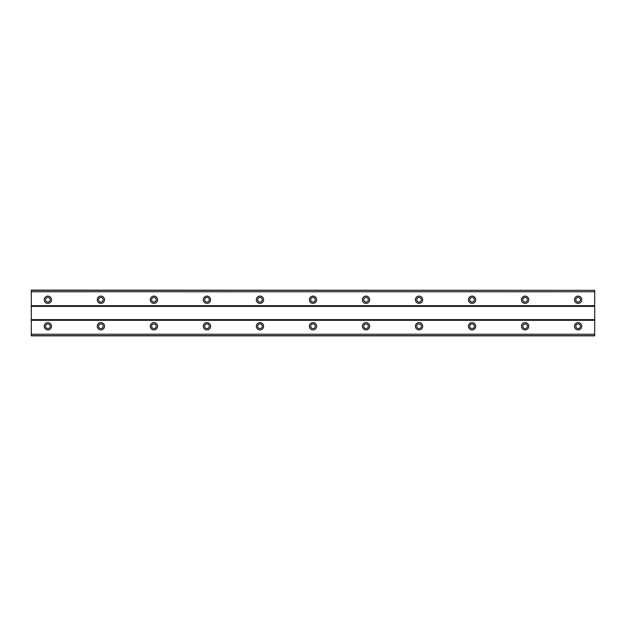 <?xml version="1.0" encoding="UTF-8"?>
<svg xmlns="http://www.w3.org/2000/svg" width="626" height="626" viewBox="0 0 626 626"><rect width="100%" height="100%" fill="white"/><g stroke="black" fill="none" stroke-linecap="round" stroke-linejoin="round"><path stroke-width="0.94" d="M47.873 302.061A2.316 2.316 0 0 1 45.549 299.744A2.316 2.316 0 0 1 47.873 297.42A2.316 2.316 0 0 1 50.19 299.744A2.316 2.316 0 0 1 47.873 302.061M578.127 302.061A2.316 2.316 0 0 1 575.81 299.744A2.316 2.316 0 0 1 578.127 297.42A2.316 2.316 0 0 1 580.451 299.744A2.316 2.316 0 0 1 578.127 302.061M525.104 302.061A2.316 2.316 0 0 1 522.78 299.744A2.316 2.316 0 0 1 525.104 297.42A2.316 2.316 0 0 1 527.421 299.744A2.316 2.316 0 0 1 525.104 302.061M472.074 302.061A2.316 2.316 0 0 1 469.758 299.744A2.316 2.316 0 0 1 472.074 297.42A2.316 2.316 0 0 1 474.398 299.744A2.316 2.316 0 0 1 472.074 302.061M419.052 302.061A2.316 2.316 0 0 1 416.728 299.744A2.316 2.316 0 0 1 419.052 297.42A2.316 2.316 0 0 1 421.368 299.744A2.316 2.316 0 0 1 419.052 302.061M366.022 302.061A2.316 2.316 0 0 1 363.706 299.744A2.316 2.316 0 0 1 366.022 297.42A2.316 2.316 0 0 1 368.346 299.744A2.316 2.316 0 0 1 366.022 302.061M313 302.061A2.316 2.316 0 0 1 310.684 299.744A2.316 2.316 0 0 1 313 297.42A2.316 2.316 0 0 1 315.316 299.744A2.316 2.316 0 0 1 313 302.061M259.978 302.061A2.316 2.316 0 0 1 257.654 299.744A2.316 2.316 0 0 1 259.978 297.42A2.316 2.316 0 0 1 262.294 299.744A2.316 2.316 0 0 1 259.978 302.061M206.948 302.061A2.316 2.316 0 0 1 204.632 299.744A2.316 2.316 0 0 1 206.948 297.42A2.316 2.316 0 0 1 209.272 299.744A2.316 2.316 0 0 1 206.948 302.061M153.926 302.061A2.316 2.316 0 0 1 151.602 299.744A2.316 2.316 0 0 1 153.926 297.42A2.316 2.316 0 0 1 156.242 299.744A2.316 2.316 0 0 1 153.926 302.061M100.896 302.061A2.316 2.316 0 0 1 98.579 299.744A2.316 2.316 0 0 1 100.896 297.42A2.316 2.316 0 0 1 103.22 299.744A2.316 2.316 0 0 1 100.896 302.061M47.873 322.609A3.646 3.646 0 0 0 44.227 326.256A3.646 3.646 0 0 0 47.873 329.902A3.646 3.646 0 0 0 51.52 326.256A3.646 3.646 0 0 0 47.873 322.609M578.127 322.609A3.646 3.646 0 0 0 574.48 326.256A3.646 3.646 0 0 0 578.127 329.902A3.646 3.646 0 0 0 581.773 326.256A3.646 3.646 0 0 0 578.127 322.609M525.104 322.609A3.646 3.646 0 0 0 521.458 326.256A3.646 3.646 0 0 0 525.104 329.902A3.646 3.646 0 0 0 528.751 326.256A3.646 3.646 0 0 0 525.104 322.609M472.074 322.609A3.646 3.646 0 0 0 468.436 326.256A3.646 3.646 0 0 0 472.074 329.902A3.646 3.646 0 0 0 475.721 326.256A3.646 3.646 0 0 0 472.074 322.609M419.052 322.609A3.646 3.646 0 0 0 415.406 326.256A3.646 3.646 0 0 0 419.052 329.902A3.646 3.646 0 0 0 422.699 326.256A3.646 3.646 0 0 0 419.052 322.609M366.022 322.609A3.646 3.646 0 0 0 362.384 326.256A3.646 3.646 0 0 0 366.022 329.902A3.646 3.646 0 0 0 369.669 326.256A3.646 3.646 0 0 0 366.022 322.609M313 322.609A3.646 3.646 0 0 0 309.354 326.256A3.646 3.646 0 0 0 313 329.902A3.646 3.646 0 0 0 316.646 326.256A3.646 3.646 0 0 0 313 322.609M259.978 322.609A3.646 3.646 0 0 0 256.331 326.256A3.646 3.646 0 0 0 259.978 329.902A3.646 3.646 0 0 0 263.616 326.256A3.646 3.646 0 0 0 259.978 322.609M206.948 322.609A3.646 3.646 0 0 0 203.301 326.256A3.646 3.646 0 0 0 206.948 329.902A3.646 3.646 0 0 0 210.594 326.256A3.646 3.646 0 0 0 206.948 322.609M153.926 322.609A3.646 3.646 0 0 0 150.279 326.256A3.646 3.646 0 0 0 153.926 329.902A3.646 3.646 0 0 0 157.564 326.256A3.646 3.646 0 0 0 153.926 322.609M100.896 322.609A3.646 3.646 0 0 0 97.249 326.256A3.646 3.646 0 0 0 100.896 329.902A3.646 3.646 0 0 0 104.542 326.256A3.646 3.646 0 0 0 100.896 322.609M47.873 296.098A3.646 3.646 0 0 0 44.227 299.744A3.646 3.646 0 0 0 47.873 303.391A3.646 3.646 0 0 0 51.52 299.744A3.646 3.646 0 0 0 47.873 296.098M578.127 296.098A3.646 3.646 0 0 0 574.48 299.744A3.646 3.646 0 0 0 578.127 303.391A3.646 3.646 0 0 0 581.773 299.744A3.646 3.646 0 0 0 578.127 296.098M525.104 296.098A3.646 3.646 0 0 0 521.458 299.744A3.646 3.646 0 0 0 525.104 303.391A3.646 3.646 0 0 0 528.751 299.744A3.646 3.646 0 0 0 525.104 296.098M472.074 296.098A3.646 3.646 0 0 0 468.436 299.744A3.646 3.646 0 0 0 472.074 303.391A3.646 3.646 0 0 0 475.721 299.744A3.646 3.646 0 0 0 472.074 296.098M419.052 296.098A3.646 3.646 0 0 0 415.406 299.744A3.646 3.646 0 0 0 419.052 303.391A3.646 3.646 0 0 0 422.699 299.744A3.646 3.646 0 0 0 419.052 296.098M366.022 296.098A3.646 3.646 0 0 0 362.384 299.744A3.646 3.646 0 0 0 366.022 303.391A3.646 3.646 0 0 0 369.669 299.744A3.646 3.646 0 0 0 366.022 296.098M313 296.098A3.646 3.646 0 0 0 309.354 299.744A3.646 3.646 0 0 0 313 303.391A3.646 3.646 0 0 0 316.646 299.744A3.646 3.646 0 0 0 313 296.098M259.978 296.098A3.646 3.646 0 0 0 256.331 299.744A3.646 3.646 0 0 0 259.978 303.391A3.646 3.646 0 0 0 263.616 299.744A3.646 3.646 0 0 0 259.978 296.098M206.948 296.098A3.646 3.646 0 0 0 203.301 299.744A3.646 3.646 0 0 0 206.948 303.391A3.646 3.646 0 0 0 210.594 299.744A3.646 3.646 0 0 0 206.948 296.098M153.926 296.098A3.646 3.646 0 0 0 150.279 299.744A3.646 3.646 0 0 0 153.926 303.391A3.646 3.646 0 0 0 157.564 299.744A3.646 3.646 0 0 0 153.926 296.098M100.896 296.098A3.646 3.646 0 0 0 97.249 299.744A3.646 3.646 0 0 0 100.896 303.391A3.646 3.646 0 0 0 104.542 299.744A3.646 3.646 0 0 0 100.896 296.098M47.873 328.58A2.316 2.316 0 0 1 45.549 326.256A2.316 2.316 0 0 1 47.873 323.939A2.316 2.316 0 0 1 50.19 326.256A2.316 2.316 0 0 1 47.873 328.58M578.127 328.58A2.316 2.316 0 0 1 575.81 326.256A2.316 2.316 0 0 1 578.127 323.939A2.316 2.316 0 0 1 580.451 326.256A2.316 2.316 0 0 1 578.127 328.58M525.104 328.58A2.316 2.316 0 0 1 522.78 326.256A2.316 2.316 0 0 1 525.104 323.939A2.316 2.316 0 0 1 527.421 326.256A2.316 2.316 0 0 1 525.104 328.58M472.074 328.58A2.316 2.316 0 0 1 469.758 326.256A2.316 2.316 0 0 1 472.074 323.939A2.316 2.316 0 0 1 474.398 326.256A2.316 2.316 0 0 1 472.074 328.58M419.052 328.58A2.316 2.316 0 0 1 416.728 326.256A2.316 2.316 0 0 1 419.052 323.939A2.316 2.316 0 0 1 421.368 326.256A2.316 2.316 0 0 1 419.052 328.58M366.022 328.58A2.316 2.316 0 0 1 363.706 326.256A2.316 2.316 0 0 1 366.022 323.939A2.316 2.316 0 0 1 368.346 326.256A2.316 2.316 0 0 1 366.022 328.58M313 328.58A2.316 2.316 0 0 1 310.684 326.256A2.316 2.316 0 0 1 313 323.939A2.316 2.316 0 0 1 315.316 326.256A2.316 2.316 0 0 1 313 328.58M259.978 328.58A2.316 2.316 0 0 1 257.654 326.256A2.316 2.316 0 0 1 259.978 323.939A2.316 2.316 0 0 1 262.294 326.256A2.316 2.316 0 0 1 259.978 328.58M206.948 328.58A2.316 2.316 0 0 1 204.632 326.256A2.316 2.316 0 0 1 206.948 323.939A2.316 2.316 0 0 1 209.272 326.256A2.316 2.316 0 0 1 206.948 328.58M153.926 328.58A2.316 2.316 0 0 1 151.602 326.256A2.316 2.316 0 0 1 153.926 323.939A2.316 2.316 0 0 1 156.242 326.256A2.316 2.316 0 0 1 153.926 328.58M100.896 328.58A2.316 2.316 0 0 1 98.579 326.256A2.316 2.316 0 0 1 100.896 323.939A2.316 2.316 0 0 1 103.22 326.256A2.316 2.316 0 0 1 100.896 328.58M31.3 335.865L31.3 334.221L594.7 334.221L594.7 335.865L31.3 335.865M31.3 290.339L594.7 290.339L31.3 290.135L31.3 334.221M594.7 290.339L594.7 334.221M594.7 335.661L31.3 335.661M31.3 320.293L594.7 320.293M594.7 319.628L31.3 319.628M31.3 306.372L594.7 306.372M594.7 305.707L31.3 305.707M31.3 291.779L594.7 291.779"/></g></svg>
